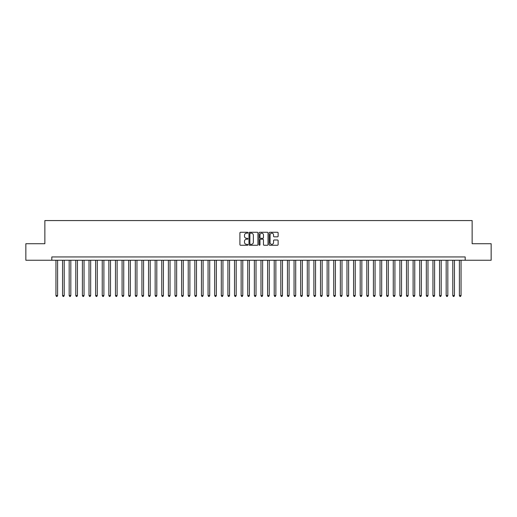 <?xml version="1.0" encoding="UTF-8"?>
<svg xmlns="http://www.w3.org/2000/svg" width="517" height="517" viewBox="0 0 517 517"><rect width="100%" height="100%" fill="white"/><g stroke="black" fill="none" stroke-linecap="round" stroke-linejoin="round"><path stroke-width="0.78" d="M247.921 232.721A0.452 0.452 0 0 0 247.462 232.262L240.567 232.262A0.646 0.646 0 0 0 239.914 232.915L239.914 244.599A0.646 0.646 0 0 0 240.567 245.252L247.462 245.252A0.452 0.452 0 0 0 247.921 244.793A0.452 0.452 0 0 0 247.462 244.341L246.57 244.341A2.074 2.074 0 0 1 244.496 242.26L244.496 241.29A2.074 2.074 0 0 1 246.57 239.209L247.462 239.209A0.452 0.452 0 0 0 247.921 238.757A0.452 0.452 0 0 0 247.462 238.305L246.57 238.305A2.074 2.074 0 0 1 244.496 236.224L244.496 235.254A2.074 2.074 0 0 1 246.57 233.173L247.462 233.173A0.452 0.452 0 0 0 247.921 232.721M277.474 236.844A0.646 0.646 0 0 0 278.12 236.191L278.12 232.915A0.646 0.646 0 0 0 277.474 232.262L269.809 232.262A0.646 0.646 0 0 0 269.163 232.915L269.163 244.599A0.646 0.646 0 0 0 269.809 245.252L277.474 245.252A0.646 0.646 0 0 0 278.12 244.599L278.12 240.638A0.646 0.646 0 0 0 277.474 239.991L274.197 239.991A0.646 0.646 0 0 0 273.545 240.638L273.545 242.602A1.738 1.738 0 0 1 271.806 244.341A1.738 1.738 0 0 1 270.074 242.602L270.074 234.912A1.738 1.738 0 0 1 271.806 233.173A1.738 1.738 0 0 1 273.545 234.912L273.545 236.191A0.646 0.646 0 0 0 274.197 236.844L277.474 236.844M51.81 260.251L25.85 260.251L25.85 243.72L44.863 243.72L44.863 220.565L472.137 220.565L472.137 243.72L491.15 243.72L491.15 260.251L465.19 260.251L465.19 256.943L51.81 256.943L51.81 260.251L465.19 260.251M257.931 232.915A0.646 0.646 0 0 0 257.285 232.262L249.621 232.262A0.646 0.646 0 0 0 248.974 232.915L248.974 244.599A0.646 0.646 0 0 0 249.621 245.252L257.285 245.252A0.646 0.646 0 0 0 257.931 244.599L257.931 232.915M259.715 232.262L267.379 232.262A0.646 0.646 0 0 1 268.026 232.915L268.026 244.599A0.646 0.646 0 0 1 267.379 245.252L264.097 245.252A0.646 0.646 0 0 1 263.45 244.599L263.45 239.862A0.646 0.646 0 0 0 262.804 239.209L260.626 239.209A0.646 0.646 0 0 0 259.98 239.862L259.98 244.793A0.452 0.452 0 0 1 259.521 245.252A0.452 0.452 0 0 1 259.069 244.793L259.069 232.915A0.646 0.646 0 0 1 259.715 232.262M250.338 233.173A0.452 0.452 0 0 0 249.879 233.626L249.879 243.888A0.452 0.452 0 0 0 250.338 244.341L251.275 244.341A2.074 2.074 0 0 0 253.356 242.26L253.356 235.254A2.074 2.074 0 0 0 251.275 233.173L250.338 233.173M263.45 234.944A1.738 1.738 0 0 0 261.712 233.206A1.738 1.738 0 0 0 259.98 234.944L259.98 237.652A0.646 0.646 0 0 0 260.626 238.305L262.804 238.305A0.646 0.646 0 0 0 263.45 237.652L263.45 234.944M55.946 260.251L55.946 295.569L57.6 295.569L57.6 260.251M57.6 295.569L57.103 296.435L56.437 296.435L55.946 295.569M62.557 260.251L62.557 295.569L64.211 295.569L64.211 260.251M64.211 295.569L63.714 296.435L63.055 296.435L62.557 295.569M69.175 260.251L69.175 295.569L70.823 295.569L70.823 260.251M70.823 295.569L70.331 296.435L69.666 296.435L69.175 295.569M75.786 260.251L75.786 295.569L77.44 295.569L77.44 260.251M77.44 295.569L76.943 296.435L76.283 296.435L75.786 295.569M82.403 260.251L82.403 295.569L84.051 295.569L84.051 260.251M84.051 295.569L83.56 296.435L82.894 296.435L82.403 295.569M89.014 260.251L89.014 295.569L90.669 295.569L90.669 260.251M90.669 295.569L90.171 296.435L89.512 296.435L89.014 295.569M95.626 260.251L95.626 295.569L97.28 295.569L97.28 260.251M97.28 295.569L96.789 296.435L96.123 296.435L95.626 295.569M102.243 260.251L102.243 295.569L103.898 295.569L103.898 260.251M103.898 295.569L103.4 296.435L102.741 296.435L102.243 295.569M108.854 260.251L108.854 295.569L110.509 295.569L110.509 260.251M110.509 295.569L110.011 296.435L109.352 296.435L108.854 295.569M115.472 260.251L115.472 295.569L117.126 295.569L117.126 260.251M117.126 295.569L116.629 296.435L115.97 296.435L115.472 295.569M122.083 260.251L122.083 295.569L123.737 295.569L123.737 260.251M123.737 295.569L123.24 296.435L122.581 296.435L122.083 295.569M128.701 260.251L128.701 295.569L130.355 295.569L130.355 260.251M130.355 295.569L129.857 296.435L129.192 296.435L128.701 295.569M135.312 260.251L135.312 295.569L136.966 295.569L136.966 260.251M136.966 295.569L136.469 296.435L135.809 296.435L135.312 295.569M141.929 260.251L141.929 295.569L143.577 295.569L143.577 260.251M143.577 295.569L143.086 296.435L142.421 296.435L141.929 295.569M148.541 260.251L148.541 295.569L150.195 295.569L150.195 260.251M150.195 295.569L149.697 296.435L149.038 296.435L148.541 295.569M155.158 260.251L155.158 295.569L156.806 295.569L156.806 260.251M156.806 295.569L156.315 296.435L155.649 296.435L155.158 295.569M161.769 260.251L161.769 295.569L163.424 295.569L163.424 260.251M163.424 295.569L162.926 296.435L162.267 296.435L161.769 295.569M168.38 260.251L168.38 295.569L170.035 295.569L170.035 260.251M170.035 295.569L169.544 296.435L168.878 296.435L168.38 295.569M174.998 260.251L174.998 295.569L176.652 295.569L176.652 260.251M176.652 295.569L176.155 296.435L175.496 296.435L174.998 295.569M181.609 260.251L181.609 295.569L183.264 295.569L183.264 260.251M183.264 295.569L182.766 296.435L182.107 296.435L181.609 295.569M188.227 260.251L188.227 295.569L189.881 295.569L189.881 260.251M189.881 295.569L189.384 296.435L188.724 296.435L188.227 295.569M194.838 260.251L194.838 295.569L196.492 295.569L196.492 260.251M196.492 295.569L195.995 296.435L195.336 296.435L194.838 295.569M201.456 260.251L201.456 295.569L203.11 295.569L203.11 260.251M203.11 295.569L202.612 296.435L201.947 296.435L201.456 295.569M208.067 260.251L208.067 295.569L209.721 295.569L209.721 260.251M209.721 295.569L209.223 296.435L208.564 296.435L208.067 295.569M214.684 260.251L214.684 295.569L216.332 295.569L216.332 260.251M216.332 295.569L215.841 296.435L215.175 296.435L214.684 295.569M221.295 260.251L221.295 295.569L222.95 295.569L222.95 260.251M222.95 295.569L222.452 296.435L221.793 296.435L221.295 295.569M227.913 260.251L227.913 295.569L229.561 295.569L229.561 260.251M229.561 295.569L229.07 296.435L228.404 296.435L227.913 295.569M234.524 260.251L234.524 295.569L236.179 295.569L236.179 260.251M236.179 295.569L235.681 296.435L235.022 296.435L234.524 295.569M241.135 260.251L241.135 295.569L242.79 295.569L242.79 260.251M242.79 295.569L242.299 296.435L241.633 296.435L241.135 295.569M247.753 260.251L247.753 295.569L249.407 295.569L249.407 260.251M249.407 295.569L248.91 296.435L248.25 296.435L247.753 295.569M254.364 260.251L254.364 295.569L256.018 295.569L256.018 260.251M256.018 295.569L255.521 296.435L254.862 296.435L254.364 295.569M260.982 260.251L260.982 295.569L262.636 295.569L262.636 260.251M262.636 295.569L262.138 296.435L261.479 296.435L260.982 295.569M267.593 260.251L267.593 295.569L269.247 295.569L269.247 260.251M269.247 295.569L268.75 296.435L268.09 296.435L267.593 295.569M274.21 260.251L274.21 295.569L275.865 295.569L275.865 260.251M275.865 295.569L275.367 296.435L274.701 296.435L274.21 295.569M280.821 260.251L280.821 295.569L282.476 295.569L282.476 260.251M282.476 295.569L281.978 296.435L281.319 296.435L280.821 295.569M287.439 260.251L287.439 295.569L289.087 295.569L289.087 260.251M289.087 295.569L288.596 296.435L287.93 296.435L287.439 295.569M294.05 260.251L294.05 295.569L295.705 295.569L295.705 260.251M295.705 295.569L295.207 296.435L294.548 296.435L294.05 295.569M300.668 260.251L300.668 295.569L302.316 295.569L302.316 260.251M302.316 295.569L301.825 296.435L301.159 296.435L300.668 295.569M307.279 260.251L307.279 295.569L308.933 295.569L308.933 260.251M308.933 295.569L308.436 296.435L307.777 296.435L307.279 295.569M313.89 260.251L313.89 295.569L315.544 295.569L315.544 260.251M315.544 295.569L315.053 296.435L314.388 296.435L313.89 295.569M320.508 260.251L320.508 295.569L322.162 295.569L322.162 260.251M322.162 295.569L321.664 296.435L321.005 296.435L320.508 295.569M327.119 260.251L327.119 295.569L328.773 295.569L328.773 260.251M328.773 295.569L328.276 296.435L327.616 296.435L327.119 295.569M333.736 260.251L333.736 295.569L335.391 295.569L335.391 260.251M335.391 295.569L334.893 296.435L334.234 296.435L333.736 295.569M340.348 260.251L340.348 295.569L342.002 295.569L342.002 260.251M342.002 295.569L341.504 296.435L340.845 296.435L340.348 295.569M346.965 260.251L346.965 295.569L348.62 295.569L348.62 260.251M348.62 295.569L348.122 296.435L347.456 296.435L346.965 295.569M353.576 260.251L353.576 295.569L355.231 295.569L355.231 260.251M355.231 295.569L354.733 296.435L354.074 296.435L353.576 295.569M360.194 260.251L360.194 295.569L361.842 295.569L361.842 260.251M361.842 295.569L361.351 296.435L360.685 296.435L360.194 295.569M366.805 260.251L366.805 295.569L368.459 295.569L368.459 260.251M368.459 295.569L367.962 296.435L367.303 296.435L366.805 295.569M373.423 260.251L373.423 295.569L375.071 295.569L375.071 260.251M375.071 295.569L374.579 296.435L373.914 296.435L373.423 295.569M380.034 260.251L380.034 295.569L381.688 295.569L381.688 260.251M381.688 295.569L381.191 296.435L380.531 296.435L380.034 295.569M386.645 260.251L386.645 295.569L388.299 295.569L388.299 260.251M388.299 295.569L387.808 296.435L387.143 296.435L386.645 295.569M393.263 260.251L393.263 295.569L394.917 295.569L394.917 260.251M394.917 295.569L394.419 296.435L393.76 296.435L393.263 295.569M399.874 260.251L399.874 295.569L401.528 295.569L401.528 260.251M401.528 295.569L401.03 296.435L400.371 296.435L399.874 295.569M406.491 260.251L406.491 295.569L408.146 295.569L408.146 260.251M408.146 295.569L407.648 296.435L406.989 296.435L406.491 295.569M413.102 260.251L413.102 295.569L414.757 295.569L414.757 260.251M414.757 295.569L414.259 296.435L413.6 296.435L413.102 295.569M419.72 260.251L419.72 295.569L421.374 295.569L421.374 260.251M421.374 295.569L420.877 296.435L420.211 296.435L419.72 295.569M426.331 260.251L426.331 295.569L427.986 295.569L427.986 260.251M427.986 295.569L427.488 296.435L426.829 296.435L426.331 295.569M432.949 260.251L432.949 295.569L434.597 295.569L434.597 260.251M434.597 295.569L434.106 296.435L433.44 296.435L432.949 295.569M439.56 260.251L439.56 295.569L441.214 295.569L441.214 260.251M441.214 295.569L440.717 296.435L440.057 296.435L439.56 295.569M446.177 260.251L446.177 295.569L447.825 295.569L447.825 260.251M447.825 295.569L447.334 296.435L446.669 296.435L446.177 295.569M452.789 260.251L452.789 295.569L454.443 295.569L454.443 260.251M454.443 295.569L453.945 296.435L453.286 296.435L452.789 295.569M459.4 260.251L459.4 295.569L461.054 295.569L461.054 260.251M461.054 295.569L460.563 296.435L459.897 296.435L459.4 295.569"/></g></svg>
